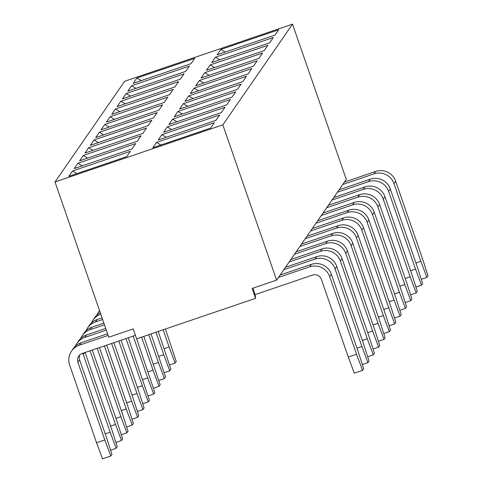 <?xml version="1.0" encoding="UTF-8"?>
<svg xmlns="http://www.w3.org/2000/svg" width="483" height="483" viewBox="0 0 483 483"><rect width="100%" height="100%" fill="white"/><g stroke="black" fill="none" stroke-linecap="round" stroke-linejoin="round"><path stroke-width="0.72" d="M254.994 294.666L312.519 275.093A7.003 6.967 34.7 0 1 321.418 279.446L348.297 357.076L356.557 354.268L329.678 276.638A15.764 15.673 -145.3 0 0 309.663 266.833L311.348 264.394A15.764 15.673 34.7 0 1 331.362 274.199L329.678 276.638M55.002 181.958L124.68 81.259L292.517 24.15L222.838 124.849L55.002 181.958L108.766 337.219L133.211 328.899L136.647 338.812L255.585 298.337L252.156 288.429L276.602 280.11L283.799 269.707L315.019 259.087L316.709 256.648A15.764 15.673 34.7 0 1 336.723 266.453L335.033 268.892A15.764 15.673 -145.3 0 0 315.019 259.087M283.799 269.707L346.281 179.41L292.517 24.15M214.313 122.748L210.624 128.086L152.803 147.762L156.498 142.425L214.313 122.748M273.275 37.541L269.58 42.878L211.759 62.555L215.454 57.217L273.275 37.541M241.114 84.018L237.425 89.355L179.604 109.031L183.299 103.694L241.114 84.018M235.752 91.764L232.063 97.101L174.242 116.777L177.937 111.44L235.752 91.764M267.914 45.287L264.219 50.624L206.404 70.301L210.093 64.963L267.914 45.287M219.674 115.002L215.986 120.339L158.164 140.016L161.859 134.679L219.674 115.002M262.553 53.033L258.864 58.371L201.043 78.047L204.738 72.71L262.553 53.033M230.397 99.51L226.702 104.847L168.881 124.523L172.576 119.186L230.397 99.51M225.036 107.256L221.341 112.593L163.526 132.27L167.215 126.932L225.036 107.256M257.191 60.78L253.503 66.117L195.681 85.793L199.376 80.456L257.191 60.78M278.631 29.795L274.942 35.132L217.121 54.808L220.816 49.471L278.631 29.795M251.836 68.526L248.141 73.863L190.32 93.539L194.015 88.202L251.836 68.526M246.475 76.272L242.78 81.609L184.965 101.285L188.654 95.948L246.475 76.272M191.02 63.69L133.199 83.36L136.894 78.023L194.715 58.352L191.02 63.69M158.865 110.166L101.044 129.836L104.739 124.499L162.554 104.829L158.865 110.166M174.943 86.928L117.121 106.598L120.816 101.261L178.632 81.591L174.943 86.928M142.781 133.405L84.966 153.075L88.655 147.738L146.476 128.067L142.781 133.405M132.064 148.897L74.243 168.567L77.938 163.23L135.753 143.56L132.064 148.897M126.703 156.643L68.882 176.313L72.577 170.976L130.398 151.306L126.703 156.643M169.581 94.674L111.76 114.344L115.455 109.007L173.276 89.337L169.581 94.674M180.304 79.182L122.483 98.852L126.178 93.515L183.993 73.845L180.304 79.182M148.142 125.658L90.321 145.329L94.016 139.992L151.837 120.321L148.142 125.658M153.503 117.912L95.682 137.583L99.377 132.245L157.192 112.575L153.503 117.912M185.659 71.436L127.844 91.106L131.533 85.769L189.354 66.099L185.659 71.436M164.22 102.42L106.405 122.09L110.094 116.753L167.915 97.083L164.22 102.42M137.426 141.151L79.604 160.821L83.299 155.484L141.114 135.814L137.426 141.151M276.602 280.11L222.838 124.849M255.585 298.337A10.505 0.894 71.2 0 0 253.001 288.14M165.428 329.014L176.241 361.459L175.118 363.083L169.527 364.985M164.184 348.654L169.116 346.975L175.118 363.083M163.163 329.786L169.116 346.975M158.237 331.465L170.879 369.205L169.756 370.829L164.166 372.731M158.829 356.4L163.755 354.721L169.756 370.829M155.967 332.232L163.755 354.721M151.04 333.91L165.518 376.957L164.395 378.575L158.804 380.477M153.467 364.146L158.394 362.467L164.395 378.575M148.776 334.683L158.394 362.467M143.843 336.361L160.163 384.703L159.04 386.322L153.443 388.223M148.106 371.892L153.039 370.213L159.04 386.322M141.579 337.128L153.039 370.213M136.653 338.806L154.801 392.45L153.679 394.068L148.088 395.975M142.745 379.638L147.677 377.96L153.679 394.068M133.187 336.114L147.677 377.96M128.255 337.786L149.44 400.196L148.317 401.814L142.727 403.722M137.389 387.384L142.316 385.706L148.317 401.814M125.991 338.559L142.316 385.706M121.064 340.237L138.645 391.013L144.079 407.942L142.956 409.56L137.365 411.468M132.028 395.13L136.955 393.452L142.956 409.56M118.794 341.01L136.955 393.452M113.867 342.682L133.284 398.759L138.724 415.688L137.601 417.306L132.004 419.214M99.607 310.78A15.764 15.673 -145.3 0 0 96.805 315.2M126.667 402.876L131.599 401.198L137.601 417.306M111.603 343.455L131.599 401.198M100.796 314.21A15.764 15.673 -145.3 0 0 93.002 320.102L94.692 317.663A15.764 15.673 34.7 0 1 100.277 312.718M106.671 345.134L127.923 406.505L133.362 423.434L132.239 425.052L126.649 426.96M93.002 320.102A15.764 15.673 -145.3 0 0 91.444 322.946M121.305 410.622L126.238 408.944L132.239 425.052M104.406 345.906L126.238 408.944M87.64 327.848L89.331 325.409A15.764 15.673 34.7 0 1 97.143 319.511L95.459 321.95A15.764 15.673 -145.3 0 0 86.083 330.692M102.052 317.838L97.143 319.511M99.48 347.579L122.567 414.251L128.001 431.18L126.878 432.798L121.287 434.706M102.631 319.511L95.459 321.95M115.95 418.369L120.877 416.69L126.878 432.798M97.21 348.352L120.877 416.69M82.279 335.594L83.97 333.155A15.764 15.673 34.7 0 1 91.782 327.257L90.098 329.696A15.764 15.673 -145.3 0 0 80.721 338.438M103.887 323.139L91.782 327.257M92.283 350.03L117.206 421.997L122.64 438.926L121.517 440.544L115.926 442.452M104.467 324.805L90.098 329.696M110.589 426.115L115.515 424.436L121.517 440.544M90.019 350.797L115.515 424.436M76.924 343.341L78.608 340.901A15.764 15.673 34.7 0 1 86.427 335.003L84.736 337.442A15.764 15.673 -145.3 0 0 75.366 346.184M105.723 328.434L86.427 335.003M85.086 352.475L111.845 429.743L117.284 446.672L116.162 448.29L110.565 450.198M106.302 330.106L84.736 337.442M105.228 433.861L110.16 432.182L116.162 448.29M84.597 352.644L83.275 354.558L110.16 432.182M83.275 354.558A7.003 6.967 34.7 0 1 82.955 353.206M71.562 351.087L73.253 348.648A15.764 15.673 34.7 0 1 81.066 342.749L79.375 345.188A15.764 15.673 -145.3 0 0 69.655 365.112L96.54 442.742L104.799 439.928L110.8 456.037L102.541 458.85L96.54 442.742M107.558 333.735L81.066 342.749M79.737 354.939A7.003 6.967 -145.3 0 0 79.604 359.865L106.483 437.489L111.923 454.418L110.8 456.037M108.132 335.401L79.375 345.188M79.604 359.865L77.914 362.304L104.799 439.928M77.914 362.304A7.003 6.967 34.7 0 1 82.237 353.447L135.445 335.341M344.445 182.061L375.665 171.435A15.764 15.673 34.7 0 1 395.68 181.246L393.995 183.685A15.764 15.673 -145.3 0 0 373.981 173.874L375.665 171.435M415.948 262.987L420.874 261.309L426.875 277.417L427.998 275.799L422.565 258.87L395.68 181.246M420.874 261.309L393.995 183.685M342.755 184.5L373.981 173.874M426.875 277.417L421.285 279.325M339.084 189.807L370.304 179.181A15.764 15.673 34.7 0 1 390.324 188.992L388.634 191.431A15.764 15.673 -145.3 0 0 368.62 181.62L370.304 179.181M410.586 270.734L415.513 269.055L421.52 285.163L422.637 283.545L417.203 266.616L390.324 188.992M415.513 269.055L388.634 191.431M337.394 192.246L368.62 181.62M333.723 197.553L364.949 186.927A15.764 15.673 34.7 0 1 384.963 196.738L383.273 199.177A15.764 15.673 -145.3 0 0 363.258 189.372L364.949 186.927M405.225 278.48L410.158 276.801L416.159 292.909L417.282 291.291L411.842 274.362L384.963 196.738M410.158 276.801L383.273 199.177M332.038 199.992L363.258 189.372M328.368 205.299L359.587 194.673A15.764 15.673 34.7 0 1 379.602 204.484L377.911 206.923A15.764 15.673 -145.3 0 0 357.897 197.118L359.587 194.673M399.87 286.226L404.796 284.547L410.798 300.661L411.921 299.037L406.481 282.108L379.602 204.484M404.796 284.547L377.911 206.923M326.677 207.738L357.897 197.118M323.006 213.045L354.226 202.419A15.764 15.673 34.7 0 1 374.24 212.23L372.556 214.669A15.764 15.673 -145.3 0 0 352.542 204.864L354.226 202.419M394.508 293.972L399.435 292.3L405.436 308.408L406.559 306.783L401.125 289.854L374.24 212.23M399.435 292.3L372.556 214.669M321.316 215.484L352.542 204.864M317.645 220.791L348.865 210.165A15.764 15.673 34.7 0 1 368.885 219.976L367.195 222.415A15.764 15.673 -145.3 0 0 347.18 212.611L348.865 210.165M389.147 301.718L394.074 300.046L400.081 316.154L401.198 314.53L395.764 297.6L368.885 219.976M394.074 300.046L367.195 222.415M315.954 223.231L347.18 212.611M312.284 228.537L343.51 217.911A15.764 15.673 34.7 0 1 363.524 227.722L361.833 230.162A15.764 15.673 -145.3 0 0 341.819 220.357L343.51 217.911M383.786 309.464L388.718 307.792L394.72 323.9L395.843 322.276L390.403 305.347L363.524 227.722M388.718 307.792L361.833 230.162M310.599 230.977L341.819 220.357M306.928 236.284L338.148 225.664A15.764 15.673 34.7 0 1 358.163 235.469L356.472 237.908A15.764 15.673 -145.3 0 0 336.458 228.103L338.148 225.664M378.43 317.21L383.357 315.538L389.358 331.646L390.481 330.022L385.042 313.093L358.163 235.469M383.357 315.538L356.472 237.908M305.238 238.723L336.458 228.103M301.567 244.03L332.787 233.41A15.764 15.673 34.7 0 1 352.801 243.215L351.117 245.654A15.764 15.673 -145.3 0 0 331.103 235.849L332.787 233.41M373.069 324.956L377.996 323.284L383.997 339.392L385.12 337.768L379.686 320.845L352.801 243.215M377.996 323.284L351.117 245.654M299.877 246.469L331.103 235.849M296.206 251.776L327.426 241.156A15.764 15.673 34.7 0 1 347.446 250.961L345.756 253.4A15.764 15.673 -145.3 0 0 325.741 243.595L327.426 241.156M367.708 332.702L372.635 331.03L378.642 347.138L379.759 345.514L374.325 328.591L347.446 250.961M372.635 331.03L345.756 253.4M294.515 254.215L325.741 243.595M290.844 259.522L322.07 248.902A15.764 15.673 34.7 0 1 342.085 258.707L340.394 261.146A15.764 15.673 -145.3 0 0 320.38 251.341L322.07 248.902M362.347 340.449L367.279 338.776L373.281 354.884L374.403 353.26L368.964 336.337L342.085 258.707M367.279 338.776L340.394 261.146M289.16 261.961L320.38 251.341M285.489 267.268L316.709 256.648M356.991 348.195L361.918 346.522L367.919 362.63L369.042 361.006L363.602 344.083L336.723 266.453M361.918 346.522L335.033 268.892M280.128 275.014L311.348 264.394M356.557 354.268L362.558 370.376L363.681 368.752L358.247 351.829L331.362 274.199M278.437 277.453L309.663 266.833M421.52 285.163L415.923 287.071M416.159 292.909L410.562 294.817M410.798 300.661L405.207 302.563M405.436 308.408L399.846 310.309M400.081 316.154L394.484 318.055M394.72 323.9L389.123 325.802M389.358 331.646L383.768 333.548M383.997 339.392L378.406 341.294M378.642 347.138L373.045 349.04M373.281 354.884L367.684 356.786M367.919 362.63L362.328 364.532M362.558 370.376L354.299 373.184L348.297 357.076M119.856 111.591L115.455 109.007M93.062 150.322L88.655 147.738M109.14 127.083L104.739 124.499M125.218 103.845L120.816 101.261M103.779 134.829L99.377 132.245M98.417 142.576L94.016 139.992M114.501 119.337L110.094 116.753M135.94 88.353L131.533 85.769M130.579 96.099L126.178 93.515M76.978 173.56L72.577 170.976M141.296 80.607L136.894 78.023M82.339 165.814L77.938 163.23M87.701 158.068L83.299 155.484M176.977 121.764L172.576 119.186M171.622 129.51L167.215 126.932M225.217 52.049L220.816 49.471M182.339 114.018L177.937 111.44M219.856 59.795L215.454 57.217M166.261 137.263L161.859 134.679M198.416 90.78L194.015 88.202M187.7 106.272L183.299 103.694M160.899 145.009L156.498 142.425M209.139 75.288L204.738 72.71M193.061 98.526L188.654 95.948M203.778 83.034L199.376 80.456M214.5 67.542L210.093 64.963M99.552 310.629L98.363 312.356"/></g></svg>
